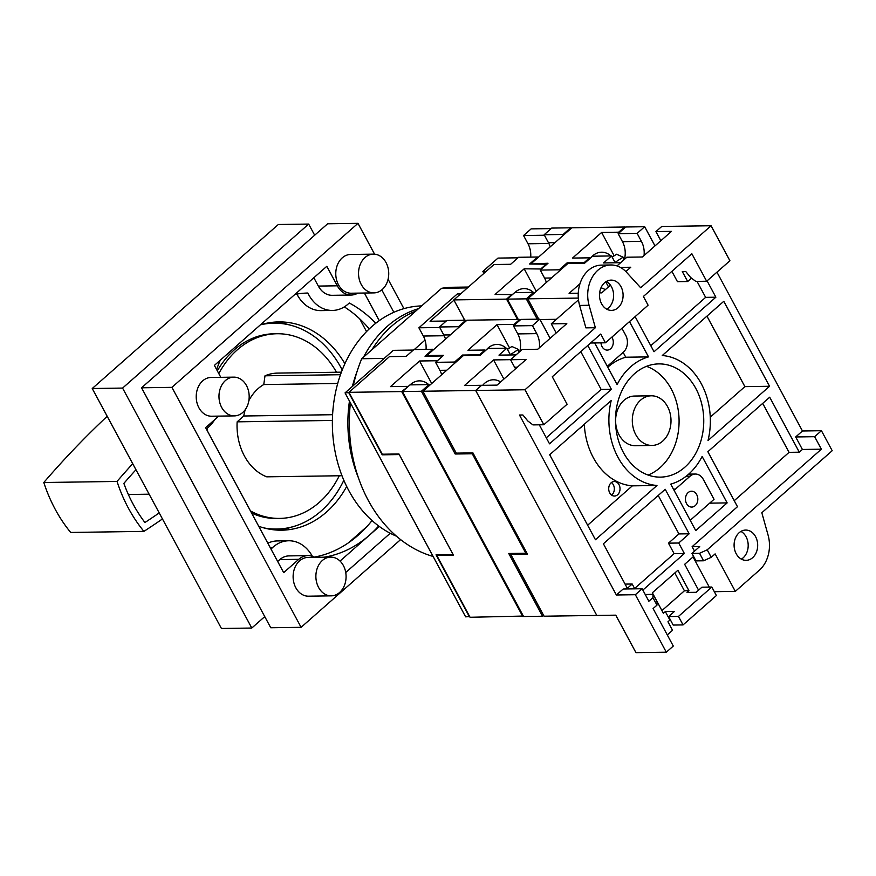 <?xml version="1.0" encoding="UTF-8"?>
<svg xmlns="http://www.w3.org/2000/svg" width="876" height="876" viewBox="0 0 876 876"><rect width="100%" height="100%" fill="white"/><g stroke="black" fill="none" stroke-linecap="round" stroke-linejoin="round"><path stroke-width="1.31" d="M371.961 349.688A118.085 92.024 -90.8 0 1 415.815 311.035M414.304 349.535L425.024 340.085M353.291 385.626A136.251 106.182 -90.8 0 1 361.711 358.733L441.635 288.292A136.251 106.182 -90.8 0 1 453.516 287.251L468.408 287.043M433.116 556.457A136.251 106.182 -90.8 0 1 350.422 402.883M441.635 288.292L467.412 287.908M361.711 358.733L384.17 358.404M615.018 262.406L623.055 257.161L616.562 254.237L612.16 257.106M623.055 257.161L623.602 260.095M605.754 281.842L608.481 286.89M579.967 283.747L569.082 293.35L578.269 293.208M605.294 289.693A20.258 15.79 89.2 0 0 600.969 287.843M456.254 453.133L472.941 452.892L527.429 554.07L510.73 554.322L544.062 616.211L596.797 615.434L475.668 390.477L422.933 391.243L456.254 453.133L455.191 454.009L472.263 453.757L525.83 553.238L526.607 552.559M510.511 354.966L506.854 348.188L487.888 348.462L480.136 355.295L463.437 355.536L422.933 391.243M519.775 351.605A19.984 15.571 89.2 0 0 517.782 333.909L513.478 325.916L520.837 319.422L539.813 319.138L532.444 325.631L513.478 325.916M660.854 240.725L655.938 231.593L671.476 231.363L642.404 256.996L626.855 257.216L616.989 265.921L620.657 262.69L603.586 262.931L611.536 255.934L592.559 256.208L584.61 263.216L567.922 263.457L527.79 298.825L538.751 319.16M624.446 259.34A19.984 15.571 89.2 0 0 622.453 241.656L618.149 233.662L625.705 226.994L644.681 226.72L637.115 233.377L618.149 233.662M578.324 298.081L527.79 298.825M511.726 553.446L510.73 554.322M481.581 385.352L475.668 390.477L596.797 615.434L615.762 615.16L635.954 652.653L666.308 652.215L635.352 594.716L642.13 588.738L648.864 601.243L652.938 597.651L653.014 594.289L645.262 594.552M506.854 348.188L498.981 355.13L516.052 354.879L510.631 359.664L493.549 359.916L464.477 385.539L481.548 385.287M514.694 367.219L515.548 368.796M654.996 245.893L644.681 226.72M500.623 381.947A20.258 15.79 89.2 0 0 493.319 379.779A20.258 15.79 89.2 0 0 482.665 385.33M539.386 347.783A19.984 15.571 89.2 0 0 536.747 333.636L532.444 325.631M539.813 319.138L550.128 338.311M644.057 255.529A19.984 15.571 89.2 0 0 641.418 241.382L637.115 233.377M611.536 255.934L615.215 262.767M493.549 359.916L503.875 379.078M218.803 373.603A92.341 71.974 -90.8 0 1 276.98 333.745A92.341 71.974 -90.8 0 1 336.493 372.234M217.325 370.844A92.341 71.974 -90.8 0 1 273.947 333.789L276.98 333.745M260.84 324.733A102.941 80.231 -90.8 0 1 273.794 323.189A102.941 80.231 -90.8 0 1 341.202 368.04A102.941 80.231 -90.8 0 1 342.22 369.99M341.99 475.723L266.753 476.829A52.987 41.292 -90.8 0 1 244.404 455.98A52.987 41.292 -90.8 0 1 237.144 421.838L332.387 420.447M340.468 374.709L265.001 375.804A52.987 41.292 -90.8 0 1 277.55 373.099L341.388 372.169M337.709 383.469L263.764 384.553L265.001 375.804M332.595 414.709L243.758 416.001A45.421 35.39 -90.8 0 1 245.214 409.705M248.861 400.65A45.421 35.39 -90.8 0 1 263.764 384.553M237.144 421.838L243.758 416.001M343.841 480.267A102.941 80.231 -90.8 0 1 276.794 529.049A102.941 80.231 -90.8 0 1 263.807 527.889M339.275 475.767A92.341 71.974 -90.8 0 1 279.674 518.417L276.641 518.461A92.341 71.974 -90.8 0 1 251.609 513.095M279.674 518.417A92.341 71.974 -90.8 0 1 250.459 510.949M512.405 294.621L495.093 294.424L524.176 268.801L536.298 291.325M533.364 292.354A20.258 15.79 89.2 0 0 524.012 288.609A20.258 15.79 89.2 0 0 514.77 292.628M433.237 349.94L432.875 349.261L413.91 349.546L406.157 356.379L389.459 356.62L348.944 392.328L382.275 454.217L398.963 453.976L453.44 555.154L436.752 555.395L470.073 617.284L523.333 616.058M445.512 339.121A19.984 15.571 89.2 0 0 443.803 334.993L439.489 326.989L446.859 320.496L465.824 320.222L458.466 326.715L439.489 326.989M546.909 264.213L529.597 264.015L537.546 257.007L518.581 257.292L510.631 264.289L494.403 264.53M550.183 246.868A19.984 15.571 89.2 0 0 548.475 242.74L544.16 234.735L551.727 228.078L570.692 227.793L563.137 234.461L544.16 234.735M512.175 294.172L506.547 299.132L453.812 299.899L493.933 264.541L510.631 264.289M524.176 268.801L541.488 268.998M546.668 263.764L541.248 268.549M437.452 554.782L436.752 555.395M453.812 299.899L464.762 320.244M407.811 386.82L401.679 391.561L348.944 392.328M401.679 391.561L522.808 616.518M506.547 299.132L517.497 319.466M442.314 356.412L436.883 361.186M571.053 228.472L570.692 227.793M428.692 384.608A20.258 15.79 89.2 0 0 419.341 380.863A20.258 15.79 89.2 0 0 410.099 384.882M458.827 327.383L458.466 326.715M465.824 320.222L466.185 320.89M563.498 235.129L563.137 234.461M537.546 257.007L537.908 257.686M436.642 360.748L419.571 360.989L390.499 386.623L407.57 386.371M432.875 349.261L425.002 356.214L442.073 355.963M419.571 360.989L431.704 383.513M318.579 587.424A19.381 15.1 -90.8 0 1 317.528 567.538A19.381 15.1 -90.8 0 1 330.701 557.114A19.381 15.1 -90.8 0 1 343.381 565.546A19.381 15.1 -90.8 0 1 344.432 585.431A19.381 15.1 -90.8 0 1 331.259 595.855A19.381 15.1 -90.8 0 1 318.579 587.424M331.259 595.855L308.494 596.195A19.381 15.1 -90.8 0 1 295.814 587.752A19.381 15.1 -90.8 0 1 294.774 567.867A19.381 15.1 -90.8 0 1 307.936 557.443L330.701 557.114M361.23 284.448A19.381 15.1 -90.8 0 1 360.189 264.563A19.381 15.1 -90.8 0 1 373.362 254.139A19.381 15.1 -90.8 0 1 386.042 262.581A19.381 15.1 -90.8 0 1 387.082 282.455A19.381 15.1 -90.8 0 1 373.921 292.891A19.381 15.1 -90.8 0 1 361.23 284.448M373.921 292.891L351.156 293.219A19.381 15.1 -90.8 0 1 338.475 284.777A19.381 15.1 -90.8 0 1 337.424 264.891A19.381 15.1 -90.8 0 1 350.597 254.467L373.362 254.139M221.672 407.45A19.381 15.1 -90.8 0 1 220.632 387.564A19.381 15.1 -90.8 0 1 233.793 377.14A19.381 15.1 -90.8 0 1 246.484 385.582A19.381 15.1 -90.8 0 1 247.525 405.468A19.381 15.1 -90.8 0 1 234.363 415.892A19.381 15.1 -90.8 0 1 221.672 407.45M234.363 415.892L211.598 416.22A19.381 15.1 -90.8 0 1 198.907 407.778A19.381 15.1 -90.8 0 1 197.866 387.904A19.381 15.1 -90.8 0 1 211.028 377.468L233.793 377.14M214.664 419.703A36.332 28.317 -90.8 0 1 207.251 428.156A132.615 103.357 89.2 0 0 207.327 430.861M375.727 323.277A132.615 103.357 89.2 0 0 349.25 302.997A36.332 28.317 -90.8 0 1 332.442 310.443A36.332 28.317 -90.8 0 1 307.837 293.022A132.615 103.357 89.2 0 0 294.96 294.38M344.312 306.896A132.615 103.357 -90.8 0 1 369.234 328.916M400.617 539.605L301.103 627.315L270.75 627.753L141.551 387.794L327.635 223.785L357.988 223.347L374.589 254.182M296.876 294.04A36.332 28.317 89.2 0 0 321.054 310.619L332.442 310.443M269.95 547.161A132.615 103.357 89.2 0 0 271.899 548.212A36.332 28.317 -90.8 0 1 288.719 540.766L277.331 540.93A36.332 28.317 89.2 0 0 267.815 543.197M372.026 520.552A132.615 103.357 -90.8 0 1 314.199 557.114M301.103 627.315L171.904 387.356L357.988 223.347M388.09 279.269L403.913 308.637M390.247 533.265L345.735 572.499M314.626 557.344A21.199 16.513 89.2 0 0 307.903 555.625A21.199 16.513 89.2 0 0 298.793 559.315L283.682 572.641L205.619 427.674L218.726 416.122M220.807 377.326L214.39 365.391L326.814 266.304L337.304 285.806A21.199 16.513 89.2 0 0 351.188 295.037A21.199 16.513 89.2 0 0 357.846 293.121M381.805 289.89L393.861 312.272M324.065 557.202A132.615 103.357 89.2 0 0 369.53 535.083A132.615 103.357 89.2 0 0 378.684 525.994M288.719 540.766A36.332 28.317 -90.8 0 1 312.371 556.348M220.303 360.178A132.615 103.357 89.2 0 0 216.602 369.508M141.551 387.794L171.904 387.356M364.383 293.022L379.242 320.627M379.319 526.454L340.041 561.067M313.849 277.736L318.338 286.08A21.199 16.513 89.2 0 0 332.212 295.311L351.188 295.037M307.903 555.625L288.938 555.899A21.199 16.513 89.2 0 0 279.827 559.6L277.67 561.494M421.652 305.899A118.085 92.024 89.2 0 0 342.22 370.011A118.085 92.024 89.2 0 0 348.801 490.571A118.085 92.024 89.2 0 0 396.489 536.2M418.487 308.68A118.085 92.024 89.2 0 0 363.54 357.112M356.97 371.763A118.085 92.024 89.2 0 0 352.382 386.415M349.458 401.088A118.085 92.024 89.2 0 0 358.525 478.066M609.718 492.881A7.271 5.661 -90.8 0 1 609.324 485.424A7.271 5.661 -90.8 0 1 614.262 481.515A7.271 5.661 -90.8 0 1 619.014 484.68A7.271 5.661 -90.8 0 1 619.409 492.137A7.271 5.661 -90.8 0 1 614.47 496.046A7.271 5.661 -90.8 0 1 609.718 492.881M611.612 495.104A7.271 5.661 89.2 0 0 613.331 484.767A7.271 5.661 89.2 0 0 611.426 482.545M736.201 553.752A15.144 11.793 -90.8 0 1 735.38 538.225A15.144 11.793 -90.8 0 1 745.662 530.068A15.144 11.793 -90.8 0 1 755.583 536.67A15.144 11.793 -90.8 0 1 756.393 552.198A15.144 11.793 -90.8 0 1 746.111 560.344A15.144 11.793 -90.8 0 1 736.201 553.752M740.943 531.414A15.144 11.793 -90.8 0 1 746.089 536.802A15.144 11.793 -90.8 0 1 741.348 559.14M584.314 424.225A65.098 50.731 89.2 0 0 593.293 457.6A65.098 50.731 89.2 0 0 632.33 485.851L587.643 525.228M611.229 400.507A65.098 50.731 89.2 0 0 617.952 457.239A65.098 50.731 89.2 0 0 656.989 485.49L595.45 539.726L549.69 454.743L611.229 400.507M651.295 395.799L634.596 396.04A24.824 19.349 89.2 0 0 617.733 409.41A24.824 19.349 89.2 0 0 619.069 434.879A24.824 19.349 89.2 0 0 635.33 445.698L652.018 445.446A24.824 19.349 89.2 0 0 668.881 432.087A24.824 19.349 89.2 0 0 667.556 406.617A24.824 19.349 89.2 0 0 651.295 395.799A24.824 19.349 89.2 0 0 634.432 409.158A24.824 19.349 89.2 0 0 635.757 434.638A24.824 19.349 89.2 0 0 652.018 445.446M695.872 388.561A56.622 44.128 89.2 0 0 658.796 363.901A56.622 44.128 89.2 0 0 620.328 394.364A56.622 44.128 89.2 0 0 623.373 452.454A56.622 44.128 89.2 0 0 660.449 477.124A56.622 44.128 89.2 0 0 698.917 446.65A56.622 44.128 89.2 0 0 695.872 388.561M648.087 475.044A56.622 44.128 89.2 0 0 671.213 388.922A56.622 44.128 89.2 0 0 646.499 366.332M601.604 303.797A15.144 11.793 -90.8 0 1 600.794 288.27A15.144 11.793 -90.8 0 1 611.076 280.112A15.144 11.793 -90.8 0 1 620.996 286.715A15.144 11.793 -90.8 0 1 621.807 302.242A15.144 11.793 -90.8 0 1 611.525 310.389A15.144 11.793 -90.8 0 1 601.604 303.797M606.356 281.459A15.144 11.793 -90.8 0 1 611.503 286.846A15.144 11.793 -90.8 0 1 608.546 307.892A15.144 11.793 -90.8 0 1 606.761 309.184M620.383 267.399L630.775 267.246L625.858 271.571M610.452 285.16L601.692 292.869L599.633 292.902M517.377 367.186L514.595 367.219L510.555 359.729L526.093 359.499L497.02 385.122L481.482 385.352L475.668 390.477L524.987 389.754L595.362 327.723L589.088 305.286A30.277 23.597 -90.8 0 1 610.857 264.979A30.277 23.597 -90.8 0 1 626.537 272.283L640.695 287.777L711.071 225.745L661.752 226.468L655.938 231.593M510.555 359.729L522.184 349.469L537.733 349.25L566.805 323.616L551.267 323.846L578.499 299.844M556.183 332.979L551.267 323.846M821.381 449.191L814.647 436.697L821.436 430.707L832.2 450.713L761.824 512.734L768.099 535.181A30.277 23.597 -90.8 0 1 759.35 570.21L735.314 591.388L715.123 553.895L711.246 557.311L707.206 549.81L821.381 449.191L802.405 449.465L795.682 436.971L802.46 430.992L716.951 272.173M610.857 264.979L601.374 265.121A30.277 23.597 -90.8 0 0 579.605 305.428L585.88 327.865L595.362 327.723M582.452 425.867A7.271 5.661 -90.8 0 1 579.792 428.211M706.943 316.148L744.896 386.634L710.272 417.151M666.308 652.215L673.283 646.061L653.091 608.568L656.967 605.152L657.055 601.79L653.014 594.289M688.963 590.731L687.025 592.439L696.135 592.307L701.95 587.183L711.816 587.04L678.473 616.419L668.607 616.562L674.421 611.437L665.322 611.568L663.384 613.277L652.346 592.789L677.936 570.232L688.963 590.731L684.419 590.796L674.816 572.981M698.566 590.161L684.649 564.319L693.584 556.435M694.515 551.135L692.117 546.679L699.705 546.569L691.952 553.402L695.982 560.892L703.57 560.782L711.246 557.311M692.117 546.679L737.472 506.7L707.863 451.709L769.697 397.211L799.306 452.202L802.405 449.465M799.306 452.202L789.068 452.345L734.23 500.678M691.952 553.402L699.541 553.293L707.206 549.81M656.967 605.152L652.938 597.651M714.323 591.694L735.314 591.388M661.938 610.605L684.419 590.796M634.793 588.847L632.187 584.007L627.336 588.289L603.389 543.788L665.223 489.29L689.171 533.791L678.714 543.01L684.364 553.512L642.864 590.085M635.352 594.716L616.375 595.001L519.479 415.027L522.895 414.983L527.779 420.951L532.969 424.904L543.832 424.75L567.09 404.252L552.285 376.757L600.75 334.041L605.458 342.79L648.098 305.209L643.389 296.46L691.854 253.744L706.658 281.24L695.796 281.404L690.606 277.451L685.711 271.472L682.294 271.527L687.682 281.525L691.514 278.141M707.085 280.868L715.878 297.205L654.033 351.725L635.133 316.63M629.515 321.591L648.525 356.893A65.098 50.731 89.2 0 0 617.12 384.564L594.705 342.954M587.774 345.472L611.382 389.305L549.526 443.825L539.298 424.816M616.375 595.001L623.164 589.022L642.13 588.738M665.322 611.568L669.899 620.066L667.961 621.774L672.538 630.282L667.282 634.914M727.146 502.901L695.741 530.582L670.731 484.132A65.098 50.731 89.2 0 0 702.125 456.451L727.146 502.901L709.669 503.163M708.016 440.519A65.098 50.731 89.2 0 0 662.256 355.525L723.795 301.289L769.555 386.272L708.016 440.519M543.832 424.75L524.987 389.754M706.658 281.24L729.916 260.741L711.071 225.745M821.436 430.707L802.46 430.992M605.458 342.79L590.577 343.009M580.777 351.637L601.144 389.459L611.382 389.305M671.881 271.352L677.444 281.667L687.682 281.525M697.033 281.382L705.64 297.358L715.878 297.205M705.64 297.358L650.791 345.702M601.144 389.459L546.285 437.803M623.143 352.371L625.76 357.222L648.525 356.893M625.76 357.222A65.098 50.731 89.2 0 0 607.78 367.23M632.33 485.851L656.989 485.49M744.896 386.634L769.555 386.272M688.7 474.124L695.325 474.047A12.111 9.439 -90.8 0 1 703.264 479.325L714.028 499.32L690.211 520.311M814.647 436.697L795.682 436.971M709.275 587.073L693.036 556.917M670.49 620.066L669.899 620.066M711.816 587.04L716.393 595.538L683.05 624.917L673.184 625.059L668.607 616.562M678.473 616.419L683.05 624.917M703.57 560.782L699.541 553.293M762.7 403.376L789.068 452.345M632.187 584.007L625.103 584.117M678.714 543.01L668.465 543.164L674.115 553.654L634.596 588.486M684.364 553.512L674.115 553.654M689.171 533.791L678.933 533.933L668.465 543.164M658.215 495.466L678.933 533.933M483.913 273.378L482.862 271.418L497.984 258.091L518.001 257.807M530.714 257.117A19.984 15.571 89.2 0 0 528.009 243.791L523.563 235.545L531.13 228.877L551.146 228.592M413.33 350.061L393.313 350.345L345.045 392.886L465.638 616.846L469.689 616.562M426.043 349.371A19.984 15.571 89.2 0 0 423.338 336.045L418.892 327.799L457.272 293.975L460.601 293.92M446.278 321.01L430.05 321.251L453.965 300.183M464.324 319.422L463.382 320.255M423.338 336.045L444.187 335.738L439.763 327.493L418.892 327.799M486.18 271.374L482.862 271.418M528.009 243.791L548.858 243.484L544.434 235.239L523.563 235.545M349.097 392.601L345.045 392.886M389.93 356.609L406.157 356.379M348.834 392.831L382.21 454.819L399.292 454.567L453.122 554.552L436.051 554.804L469.426 616.792M382.21 454.819L382.911 454.206M292.923 526.706A104.156 81.172 -90.8 0 1 277.188 530.1M346.688 486.476A104.156 81.172 -90.8 0 1 281.743 530.188A104.156 81.172 -90.8 0 1 258.705 526.268M264.749 616.605L251.784 628.037L122.585 388.079L308.67 224.07L314.67 235.217M367.044 526.443L348.538 542.759M359.686 318.82L366.551 331.566M260.347 324.886A104.156 81.172 -90.8 0 1 278.699 321.908A104.156 81.172 -90.8 0 1 344.892 363.715M251.784 628.037L221.431 628.475L92.232 388.517L278.316 224.508L308.67 224.07M92.232 388.517L122.585 388.079M274.155 322.138A104.156 81.172 -90.8 0 1 289.978 325.062M696.716 494.666A7.928 6.187 89.2 0 0 691.525 491.217A7.928 6.187 89.2 0 0 686.138 495.488A7.928 6.187 89.2 0 0 686.565 503.623A7.928 6.187 89.2 0 0 691.755 507.073A7.928 6.187 89.2 0 0 697.143 502.813A7.928 6.187 89.2 0 0 696.716 494.666M674.137 490.461A12.111 9.439 -90.8 0 1 675.396 489.136L690.124 476.161A12.111 9.439 -90.8 0 1 695.325 474.047M135.955 469.722A1002.264 781.107 89.2 0 0 123.866 483.388A138.003 107.551 89.2 0 0 133.086 504.105A138.003 107.551 89.2 0 0 144.934 522.512A1002.264 781.107 89.2 0 0 159.213 512.92M149.128 494.195L128.356 494.502M43.8 482.512L117.023 481.439A145.274 113.212 89.2 0 0 143.916 531.382L70.693 532.455A145.274 113.212 -90.8 0 1 43.8 482.512A1014.682 790.776 -90.8 0 1 107.19 416.297M132.714 463.7A1014.682 790.776 89.2 0 0 117.023 481.439M143.916 531.382A1014.682 790.776 89.2 0 0 162.454 518.942M600.969 342.855A7.928 6.187 89.2 0 0 602.042 346.644A7.928 6.187 89.2 0 0 607.232 350.104A7.928 6.187 89.2 0 0 612.62 345.834A7.928 6.187 89.2 0 0 612.204 337.698A7.928 6.187 89.2 0 0 611.864 337.14M621.927 328.27L625.738 335.344A12.111 9.439 -90.8 0 1 623.373 352.174L608.634 365.161A12.111 9.439 -90.8 0 1 607.221 366.19M540.032 319.554L556.413 319.313M510.347 354.66L518.384 349.425L511.891 346.491L507.489 349.36M518.384 349.425L518.92 352.349M485.37 350.685L485.008 350.017L467.937 350.269L497.01 324.646L509.58 347.991M506.208 348.199A20.258 15.79 89.2 0 0 496.845 344.443A20.258 15.79 89.2 0 0 486.333 349.842M402.445 391.55L421.411 391.265L428.966 384.608L410.001 384.882L402.445 391.55L523.574 616.507L542.54 616.233L543.58 615.313M441.679 374.72A19.984 15.571 89.2 0 0 439.894 370.329L435.591 362.335L443.541 355.327L426.842 355.568L427.17 356.182M518.264 319.455L507.303 299.121L514.672 292.628L533.648 292.354L526.279 298.847L507.303 299.121M546.35 282.466A19.984 15.571 89.2 0 0 544.565 278.075L540.262 270.082L548.015 263.249L531.59 263.983M426.842 355.568L466.963 320.211L519.698 319.433L514.081 324.394L514.442 325.062M485.008 350.017L479.577 354.802L462.506 355.054L454.556 362.051L435.591 362.335M497.01 324.646L514.081 324.394M624.927 227.683L624.566 227.015L571.831 227.782L531.316 263.49M624.566 227.015L618.686 232.195L619.047 232.863M589.964 258.497L589.603 257.829L584.183 262.603L584.511 263.216M520.059 320.101L519.698 319.433M473.04 453.067L472.263 453.757M584.183 262.603L567.111 262.855L559.227 269.797L540.262 270.082M618.686 232.195L601.615 232.447L572.532 258.07L589.603 257.829M525.83 553.238L508.759 553.49L542.54 616.233M421.411 391.265L455.191 454.009M610.879 255.945A20.258 15.79 89.2 0 0 601.516 252.189A20.258 15.79 89.2 0 0 591.004 257.588M455.038 362.949L454.556 362.051M428.966 384.608L429.448 385.495M537.229 319.182L526.279 298.847M533.648 292.354L534.119 293.241M559.709 270.695L559.227 269.797M567.111 262.855L567.582 263.753M462.506 355.054L462.988 355.941M601.615 232.447L614.175 255.792M536.747 333.636L517.782 333.909M641.418 241.382L622.453 241.656M450.297 334.895L443.803 334.993M554.968 242.641L548.475 242.74M279.827 559.6L298.793 559.315M318.338 286.08L337.304 285.806M579.605 305.428L589.088 305.286M673.436 489.169L675.396 489.136M686.193 476.215L690.124 476.161M446.771 370.23L439.894 370.329M551.442 277.977L544.565 278.075M273.794 323.189L268.483 323.266M276.794 529.049L271.483 529.137"/></g></svg>
